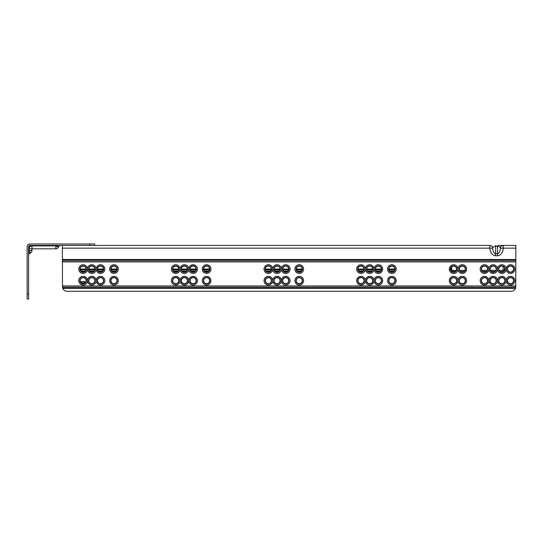 <?xml version="1.0" encoding="UTF-8"?>
<svg xmlns="http://www.w3.org/2000/svg" width="543" height="543" viewBox="0 0 543 543"><rect width="100%" height="100%" fill="white"/><g stroke="black" fill="none" stroke-linecap="round" stroke-linejoin="round"><path stroke-width="0.81" d="M113.989 272.077A2.993 2.993 0 0 0 116.976 269.09A2.993 2.993 0 0 0 113.989 266.097A2.993 2.993 0 0 0 110.996 269.09A2.993 2.993 0 0 0 113.989 272.077M117.207 269.09A3.224 3.224 0 0 1 113.989 272.308A3.224 3.224 0 0 1 110.765 269.09A3.224 3.224 0 0 1 113.989 265.866A3.224 3.224 0 0 1 117.207 269.09M109.645 269.09A4.344 4.344 0 0 1 113.989 264.746A4.344 4.344 0 0 1 118.326 269.09A4.344 4.344 0 0 1 113.989 273.428A4.344 4.344 0 0 1 109.645 269.09M113.989 283.656A2.993 2.993 0 0 0 116.976 280.663A2.993 2.993 0 0 0 113.989 277.677A2.993 2.993 0 0 0 110.996 280.663A2.993 2.993 0 0 0 113.989 283.656M117.207 280.663A3.224 3.224 0 0 1 113.989 283.887A3.224 3.224 0 0 1 110.765 280.663A3.224 3.224 0 0 1 113.989 277.446A3.224 3.224 0 0 1 117.207 280.663M109.645 280.663A4.344 4.344 0 0 1 113.989 276.326A4.344 4.344 0 0 1 118.326 280.663A4.344 4.344 0 0 1 113.989 285.007A4.344 4.344 0 0 1 109.645 280.663M100.482 272.077A2.993 2.993 0 0 0 103.469 269.09A2.993 2.993 0 0 0 100.482 266.097A2.993 2.993 0 0 0 97.489 269.09A2.993 2.993 0 0 0 100.482 272.077M103.699 269.09A3.224 3.224 0 0 1 100.482 272.308A3.224 3.224 0 0 1 97.258 269.09A3.224 3.224 0 0 1 100.482 265.866A3.224 3.224 0 0 1 103.699 269.09M96.138 269.09A4.344 4.344 0 0 1 100.482 264.746A4.344 4.344 0 0 1 104.819 269.09A4.344 4.344 0 0 1 100.482 273.428A4.344 4.344 0 0 1 96.138 269.09A4.344 4.344 0 0 1 91.794 273.428A4.344 4.344 0 0 1 87.457 269.09A4.344 4.344 0 0 1 91.794 264.746A4.344 4.344 0 0 1 96.138 269.09M100.482 283.656A2.993 2.993 0 0 0 103.469 280.663A2.993 2.993 0 0 0 100.482 277.677A2.993 2.993 0 0 0 97.489 280.663A2.993 2.993 0 0 0 100.482 283.656M103.699 280.663A3.224 3.224 0 0 1 100.482 283.887A3.224 3.224 0 0 1 97.258 280.663A3.224 3.224 0 0 1 100.482 277.446A3.224 3.224 0 0 1 103.699 280.663M96.138 280.663A4.344 4.344 0 0 1 100.482 276.326A4.344 4.344 0 0 1 104.819 280.663A4.344 4.344 0 0 1 100.482 285.007A4.344 4.344 0 0 1 96.138 280.663A4.344 4.344 0 0 1 91.794 285.007A4.344 4.344 0 0 1 87.457 280.663A4.344 4.344 0 0 1 91.794 276.326A4.344 4.344 0 0 1 96.138 280.663M91.794 272.077A2.993 2.993 0 0 0 94.787 269.09A2.993 2.993 0 0 0 91.794 266.097A2.993 2.993 0 0 0 88.808 269.09A2.993 2.993 0 0 0 91.794 272.077M95.018 269.09A3.224 3.224 0 0 1 91.794 272.308A3.224 3.224 0 0 1 88.57 269.09A3.224 3.224 0 0 1 91.794 265.866A3.224 3.224 0 0 1 95.018 269.09M91.794 283.656A2.993 2.993 0 0 0 94.787 280.663A2.993 2.993 0 0 0 91.794 277.677A2.993 2.993 0 0 0 88.808 280.663A2.993 2.993 0 0 0 91.794 283.656M95.018 280.663A3.224 3.224 0 0 1 91.794 283.887A3.224 3.224 0 0 1 88.57 280.663A3.224 3.224 0 0 1 91.794 277.446A3.224 3.224 0 0 1 95.018 280.663M83.113 272.077A2.993 2.993 0 0 0 86.099 269.09A2.993 2.993 0 0 0 83.113 266.097A2.993 2.993 0 0 0 80.12 269.09A2.993 2.993 0 0 0 83.113 272.077M86.337 269.09A3.224 3.224 0 0 1 83.113 272.308A3.224 3.224 0 0 1 79.889 269.09A3.224 3.224 0 0 1 83.113 265.866A3.224 3.224 0 0 1 86.337 269.09M78.769 269.09A4.344 4.344 0 0 1 83.113 264.746A4.344 4.344 0 0 1 87.457 269.09A4.344 4.344 0 0 1 83.113 273.428A4.344 4.344 0 0 1 78.769 269.09M83.113 283.656A2.993 2.993 0 0 0 86.099 280.663A2.993 2.993 0 0 0 83.113 277.677A2.993 2.993 0 0 0 80.12 280.663A2.993 2.993 0 0 0 83.113 283.656M86.337 280.663A3.224 3.224 0 0 1 83.113 283.887A3.224 3.224 0 0 1 79.889 280.663A3.224 3.224 0 0 1 83.113 277.446A3.224 3.224 0 0 1 86.337 280.663M78.769 280.663A4.344 4.344 0 0 1 83.113 276.326A4.344 4.344 0 0 1 87.457 280.663A4.344 4.344 0 0 1 83.113 285.007A4.344 4.344 0 0 1 78.769 280.663M175.735 272.077A2.993 2.993 0 0 0 178.728 269.09A2.993 2.993 0 0 0 175.735 266.097A2.993 2.993 0 0 0 172.749 269.09A2.993 2.993 0 0 0 175.735 272.077M178.959 269.09A3.224 3.224 0 0 1 175.735 272.308A3.224 3.224 0 0 1 172.518 269.09A3.224 3.224 0 0 1 175.735 265.866A3.224 3.224 0 0 1 178.959 269.09M171.398 269.09A4.344 4.344 0 0 1 175.735 264.746A4.344 4.344 0 0 1 180.079 269.09A4.344 4.344 0 0 1 184.423 264.746A4.344 4.344 0 0 1 188.76 269.09A4.344 4.344 0 0 1 193.104 264.746A4.344 4.344 0 0 1 197.448 269.09A4.344 4.344 0 0 1 193.104 273.428A4.344 4.344 0 0 1 188.76 269.09A4.344 4.344 0 0 1 184.423 273.428A4.344 4.344 0 0 1 180.079 269.09A4.344 4.344 0 0 1 175.735 273.428A4.344 4.344 0 0 1 171.398 269.09M175.735 283.656A2.993 2.993 0 0 0 178.728 280.663A2.993 2.993 0 0 0 175.735 277.677A2.993 2.993 0 0 0 172.749 280.663A2.993 2.993 0 0 0 175.735 283.656M178.959 280.663A3.224 3.224 0 0 1 175.735 283.887A3.224 3.224 0 0 1 172.518 280.663A3.224 3.224 0 0 1 175.735 277.446A3.224 3.224 0 0 1 178.959 280.663M171.398 280.663A4.344 4.344 0 0 1 175.735 276.326A4.344 4.344 0 0 1 180.079 280.663A4.344 4.344 0 0 1 184.423 276.326A4.344 4.344 0 0 1 188.76 280.663A4.344 4.344 0 0 1 193.104 276.326A4.344 4.344 0 0 1 197.448 280.663A4.344 4.344 0 0 1 193.104 285.007A4.344 4.344 0 0 1 188.76 280.663A4.344 4.344 0 0 1 184.423 285.007A4.344 4.344 0 0 1 180.079 280.663A4.344 4.344 0 0 1 175.735 285.007A4.344 4.344 0 0 1 171.398 280.663M184.423 272.077A2.993 2.993 0 0 0 187.41 269.09A2.993 2.993 0 0 0 184.423 266.097A2.993 2.993 0 0 0 181.43 269.09A2.993 2.993 0 0 0 184.423 272.077M187.647 269.09A3.224 3.224 0 0 1 184.423 272.308A3.224 3.224 0 0 1 181.199 269.09A3.224 3.224 0 0 1 184.423 265.866A3.224 3.224 0 0 1 187.647 269.09M184.423 283.656A2.993 2.993 0 0 0 187.41 280.663A2.993 2.993 0 0 0 184.423 277.677A2.993 2.993 0 0 0 181.43 280.663A2.993 2.993 0 0 0 184.423 283.656M187.647 280.663A3.224 3.224 0 0 1 184.423 283.887A3.224 3.224 0 0 1 181.199 280.663A3.224 3.224 0 0 1 184.423 277.446A3.224 3.224 0 0 1 187.647 280.663M193.104 272.077A2.993 2.993 0 0 0 196.098 269.09A2.993 2.993 0 0 0 193.104 266.097A2.993 2.993 0 0 0 190.111 269.09A2.993 2.993 0 0 0 193.104 272.077M196.328 269.09A3.224 3.224 0 0 1 193.104 272.308A3.224 3.224 0 0 1 189.88 269.09A3.224 3.224 0 0 1 193.104 265.866A3.224 3.224 0 0 1 196.328 269.09M193.104 283.656A2.993 2.993 0 0 0 196.098 280.663A2.993 2.993 0 0 0 193.104 277.677A2.993 2.993 0 0 0 190.111 280.663A2.993 2.993 0 0 0 193.104 283.656M196.328 280.663A3.224 3.224 0 0 1 193.104 283.887A3.224 3.224 0 0 1 189.88 280.663A3.224 3.224 0 0 1 193.104 277.446A3.224 3.224 0 0 1 196.328 280.663M206.611 272.077A2.993 2.993 0 0 0 209.605 269.09A2.993 2.993 0 0 0 206.611 266.097A2.993 2.993 0 0 0 203.625 269.09A2.993 2.993 0 0 0 206.611 272.077M209.836 269.09A3.224 3.224 0 0 1 206.611 272.308A3.224 3.224 0 0 1 203.387 269.09A3.224 3.224 0 0 1 206.611 265.866A3.224 3.224 0 0 1 209.836 269.09M202.274 269.09A4.344 4.344 0 0 1 206.611 264.746A4.344 4.344 0 0 1 210.956 269.09A4.344 4.344 0 0 1 206.611 273.428A4.344 4.344 0 0 1 202.274 269.09M206.611 283.656A2.993 2.993 0 0 0 209.605 280.663A2.993 2.993 0 0 0 206.611 277.677A2.993 2.993 0 0 0 203.625 280.663A2.993 2.993 0 0 0 206.611 283.656M209.836 280.663A3.224 3.224 0 0 1 206.611 283.887A3.224 3.224 0 0 1 203.387 280.663A3.224 3.224 0 0 1 206.611 277.446A3.224 3.224 0 0 1 209.836 280.663M202.274 280.663A4.344 4.344 0 0 1 206.611 276.326A4.344 4.344 0 0 1 210.956 280.663A4.344 4.344 0 0 1 206.611 285.007A4.344 4.344 0 0 1 202.274 280.663M268.364 272.077A2.993 2.993 0 0 0 271.357 269.09A2.993 2.993 0 0 0 268.364 266.097A2.993 2.993 0 0 0 265.371 269.09A2.993 2.993 0 0 0 268.364 272.077M271.588 269.09A3.224 3.224 0 0 1 268.364 272.308A3.224 3.224 0 0 1 265.14 269.09A3.224 3.224 0 0 1 268.364 265.866A3.224 3.224 0 0 1 271.588 269.09M264.02 269.09A4.344 4.344 0 0 1 268.364 264.746A4.344 4.344 0 0 1 272.708 269.09A4.344 4.344 0 0 1 277.045 264.746A4.344 4.344 0 0 1 281.389 269.09A4.344 4.344 0 0 1 285.733 264.746A4.344 4.344 0 0 1 290.071 269.09A4.344 4.344 0 0 1 285.733 273.428A4.344 4.344 0 0 1 281.389 269.09A4.344 4.344 0 0 1 277.045 273.428A4.344 4.344 0 0 1 272.708 269.09A4.344 4.344 0 0 1 268.364 273.428A4.344 4.344 0 0 1 264.02 269.09M268.364 283.656A2.993 2.993 0 0 0 271.357 280.663A2.993 2.993 0 0 0 268.364 277.677A2.993 2.993 0 0 0 265.371 280.663A2.993 2.993 0 0 0 268.364 283.656M271.588 280.663A3.224 3.224 0 0 1 268.364 283.887A3.224 3.224 0 0 1 265.14 280.663A3.224 3.224 0 0 1 268.364 277.446A3.224 3.224 0 0 1 271.588 280.663M264.02 280.663A4.344 4.344 0 0 1 268.364 276.326A4.344 4.344 0 0 1 272.708 280.663A4.344 4.344 0 0 1 277.045 276.326A4.344 4.344 0 0 1 281.389 280.663A4.344 4.344 0 0 1 285.733 276.326A4.344 4.344 0 0 1 290.071 280.663A4.344 4.344 0 0 1 285.733 285.007A4.344 4.344 0 0 1 281.389 280.663A4.344 4.344 0 0 1 277.045 285.007A4.344 4.344 0 0 1 272.708 280.663A4.344 4.344 0 0 1 268.364 285.007A4.344 4.344 0 0 1 264.02 280.663M277.045 272.077A2.993 2.993 0 0 0 280.039 269.09A2.993 2.993 0 0 0 277.045 266.097A2.993 2.993 0 0 0 274.059 269.09A2.993 2.993 0 0 0 277.045 272.077M280.269 269.09A3.224 3.224 0 0 1 277.045 272.308A3.224 3.224 0 0 1 273.828 269.09A3.224 3.224 0 0 1 277.045 265.866A3.224 3.224 0 0 1 280.269 269.09M277.045 283.656A2.993 2.993 0 0 0 280.039 280.663A2.993 2.993 0 0 0 277.045 277.677A2.993 2.993 0 0 0 274.059 280.663A2.993 2.993 0 0 0 277.045 283.656M280.269 280.663A3.224 3.224 0 0 1 277.045 283.887A3.224 3.224 0 0 1 273.828 280.663A3.224 3.224 0 0 1 277.045 277.446A3.224 3.224 0 0 1 280.269 280.663M285.733 272.077A2.993 2.993 0 0 0 288.72 269.09A2.993 2.993 0 0 0 285.733 266.097A2.993 2.993 0 0 0 282.74 269.09A2.993 2.993 0 0 0 285.733 272.077M288.957 269.09A3.224 3.224 0 0 1 285.733 272.308A3.224 3.224 0 0 1 282.509 269.09A3.224 3.224 0 0 1 285.733 265.866A3.224 3.224 0 0 1 288.957 269.09M285.733 283.656A2.993 2.993 0 0 0 288.72 280.663A2.993 2.993 0 0 0 285.733 277.677A2.993 2.993 0 0 0 282.74 280.663A2.993 2.993 0 0 0 285.733 283.656M288.957 280.663A3.224 3.224 0 0 1 285.733 283.887A3.224 3.224 0 0 1 282.509 280.663A3.224 3.224 0 0 1 285.733 277.446A3.224 3.224 0 0 1 288.957 280.663M299.241 272.077A2.993 2.993 0 0 0 302.234 269.09A2.993 2.993 0 0 0 299.241 266.097A2.993 2.993 0 0 0 296.247 269.09A2.993 2.993 0 0 0 299.241 272.077M302.465 269.09A3.224 3.224 0 0 1 299.241 272.308A3.224 3.224 0 0 1 296.016 269.09A3.224 3.224 0 0 1 299.241 265.866A3.224 3.224 0 0 1 302.465 269.09M294.897 269.09A4.344 4.344 0 0 1 299.241 264.746A4.344 4.344 0 0 1 303.585 269.09A4.344 4.344 0 0 1 299.241 273.428A4.344 4.344 0 0 1 294.897 269.09M299.241 283.656A2.993 2.993 0 0 0 302.234 280.663A2.993 2.993 0 0 0 299.241 277.677A2.993 2.993 0 0 0 296.247 280.663A2.993 2.993 0 0 0 299.241 283.656M302.465 280.663A3.224 3.224 0 0 1 299.241 283.887A3.224 3.224 0 0 1 296.016 280.663A3.224 3.224 0 0 1 299.241 277.446A3.224 3.224 0 0 1 302.465 280.663M294.897 280.663A4.344 4.344 0 0 1 299.241 276.326A4.344 4.344 0 0 1 303.585 280.663A4.344 4.344 0 0 1 299.241 285.007A4.344 4.344 0 0 1 294.897 280.663M360.993 272.077A2.993 2.993 0 0 0 363.98 269.09A2.993 2.993 0 0 0 360.993 266.097A2.993 2.993 0 0 0 358 269.09A2.993 2.993 0 0 0 360.993 272.077M364.21 269.09A3.224 3.224 0 0 1 360.993 272.308A3.224 3.224 0 0 1 357.769 269.09A3.224 3.224 0 0 1 360.993 265.866A3.224 3.224 0 0 1 364.21 269.09M356.649 269.09A4.344 4.344 0 0 1 360.993 264.746A4.344 4.344 0 0 1 365.33 269.09A4.344 4.344 0 0 1 369.674 264.746A4.344 4.344 0 0 1 374.018 269.09A4.344 4.344 0 0 1 378.356 264.746A4.344 4.344 0 0 1 382.7 269.09A4.344 4.344 0 0 1 378.356 273.428A4.344 4.344 0 0 1 374.018 269.09A4.344 4.344 0 0 1 369.674 273.428A4.344 4.344 0 0 1 365.33 269.09A4.344 4.344 0 0 1 360.993 273.428A4.344 4.344 0 0 1 356.649 269.09M360.993 283.656A2.993 2.993 0 0 0 363.98 280.663A2.993 2.993 0 0 0 360.993 277.677A2.993 2.993 0 0 0 358 280.663A2.993 2.993 0 0 0 360.993 283.656M364.21 280.663A3.224 3.224 0 0 1 360.993 283.887A3.224 3.224 0 0 1 357.769 280.663A3.224 3.224 0 0 1 360.993 277.446A3.224 3.224 0 0 1 364.21 280.663M356.649 280.663A4.344 4.344 0 0 1 360.993 276.326A4.344 4.344 0 0 1 365.33 280.663A4.344 4.344 0 0 1 369.674 276.326A4.344 4.344 0 0 1 374.018 280.663A4.344 4.344 0 0 1 378.356 276.326A4.344 4.344 0 0 1 382.7 280.663A4.344 4.344 0 0 1 378.356 285.007A4.344 4.344 0 0 1 374.018 280.663A4.344 4.344 0 0 1 369.674 285.007A4.344 4.344 0 0 1 365.33 280.663A4.344 4.344 0 0 1 360.993 285.007A4.344 4.344 0 0 1 356.649 280.663M369.674 272.077A2.993 2.993 0 0 0 372.668 269.09A2.993 2.993 0 0 0 369.674 266.097A2.993 2.993 0 0 0 366.681 269.09A2.993 2.993 0 0 0 369.674 272.077M372.898 269.09A3.224 3.224 0 0 1 369.674 272.308A3.224 3.224 0 0 1 366.45 269.09A3.224 3.224 0 0 1 369.674 265.866A3.224 3.224 0 0 1 372.898 269.09M369.674 283.656A2.993 2.993 0 0 0 372.668 280.663A2.993 2.993 0 0 0 369.674 277.677A2.993 2.993 0 0 0 366.681 280.663A2.993 2.993 0 0 0 369.674 283.656M372.898 280.663A3.224 3.224 0 0 1 369.674 283.887A3.224 3.224 0 0 1 366.45 280.663A3.224 3.224 0 0 1 369.674 277.446A3.224 3.224 0 0 1 372.898 280.663M378.356 272.077A2.993 2.993 0 0 0 381.349 269.09A2.993 2.993 0 0 0 378.356 266.097A2.993 2.993 0 0 0 375.369 269.09A2.993 2.993 0 0 0 378.356 272.077M381.58 269.09A3.224 3.224 0 0 1 378.356 272.308A3.224 3.224 0 0 1 375.138 269.09A3.224 3.224 0 0 1 378.356 265.866A3.224 3.224 0 0 1 381.58 269.09M378.356 283.656A2.993 2.993 0 0 0 381.349 280.663A2.993 2.993 0 0 0 378.356 277.677A2.993 2.993 0 0 0 375.369 280.663A2.993 2.993 0 0 0 378.356 283.656M381.58 280.663A3.224 3.224 0 0 1 378.356 283.887A3.224 3.224 0 0 1 375.138 280.663A3.224 3.224 0 0 1 378.356 277.446A3.224 3.224 0 0 1 381.58 280.663M391.863 272.077A2.993 2.993 0 0 0 394.856 269.09A2.993 2.993 0 0 0 391.863 266.097A2.993 2.993 0 0 0 388.876 269.09A2.993 2.993 0 0 0 391.863 272.077M395.087 269.09A3.224 3.224 0 0 1 391.863 272.308A3.224 3.224 0 0 1 388.645 269.09A3.224 3.224 0 0 1 391.863 265.866A3.224 3.224 0 0 1 395.087 269.09M387.526 269.09A4.344 4.344 0 0 1 391.863 264.746A4.344 4.344 0 0 1 396.207 269.09A4.344 4.344 0 0 1 391.863 273.428A4.344 4.344 0 0 1 387.526 269.09M391.863 283.656A2.993 2.993 0 0 0 394.856 280.663A2.993 2.993 0 0 0 391.863 277.677A2.993 2.993 0 0 0 388.876 280.663A2.993 2.993 0 0 0 391.863 283.656M395.087 280.663A3.224 3.224 0 0 1 391.863 283.887A3.224 3.224 0 0 1 388.645 280.663A3.224 3.224 0 0 1 391.863 277.446A3.224 3.224 0 0 1 395.087 280.663M387.526 280.663A4.344 4.344 0 0 1 391.863 276.326A4.344 4.344 0 0 1 396.207 280.663A4.344 4.344 0 0 1 391.863 285.007A4.344 4.344 0 0 1 387.526 280.663M453.615 272.077A2.993 2.993 0 0 0 456.609 269.09A2.993 2.993 0 0 0 453.615 266.097A2.993 2.993 0 0 0 450.629 269.09A2.993 2.993 0 0 0 453.615 272.077M456.839 269.09A3.224 3.224 0 0 1 453.615 272.308A3.224 3.224 0 0 1 450.391 269.09A3.224 3.224 0 0 1 453.615 265.866A3.224 3.224 0 0 1 456.839 269.09M449.278 269.09A4.344 4.344 0 0 1 453.615 264.746A4.344 4.344 0 0 1 457.959 269.09A4.344 4.344 0 0 1 462.303 264.746A4.344 4.344 0 0 1 466.641 269.09A4.344 4.344 0 0 1 462.303 273.428A4.344 4.344 0 0 1 457.959 269.09A4.344 4.344 0 0 1 453.615 273.428A4.344 4.344 0 0 1 449.278 269.09M453.615 283.656A2.993 2.993 0 0 0 456.609 280.663A2.993 2.993 0 0 0 453.615 277.677A2.993 2.993 0 0 0 450.629 280.663A2.993 2.993 0 0 0 453.615 283.656M456.839 280.663A3.224 3.224 0 0 1 453.615 283.887A3.224 3.224 0 0 1 450.391 280.663A3.224 3.224 0 0 1 453.615 277.446A3.224 3.224 0 0 1 456.839 280.663M449.278 280.663A4.344 4.344 0 0 1 453.615 276.326A4.344 4.344 0 0 1 457.959 280.663A4.344 4.344 0 0 1 462.303 276.326A4.344 4.344 0 0 1 466.641 280.663A4.344 4.344 0 0 1 462.303 285.007A4.344 4.344 0 0 1 457.959 280.663A4.344 4.344 0 0 1 453.615 285.007A4.344 4.344 0 0 1 449.278 280.663M462.303 272.077A2.993 2.993 0 0 0 465.29 269.09A2.993 2.993 0 0 0 462.303 266.097A2.993 2.993 0 0 0 459.31 269.09A2.993 2.993 0 0 0 462.303 272.077M465.521 269.09A3.224 3.224 0 0 1 462.303 272.308A3.224 3.224 0 0 1 459.079 269.09A3.224 3.224 0 0 1 462.303 265.866A3.224 3.224 0 0 1 465.521 269.09M462.303 283.656A2.993 2.993 0 0 0 465.29 280.663A2.993 2.993 0 0 0 462.303 277.677A2.993 2.993 0 0 0 459.31 280.663A2.993 2.993 0 0 0 462.303 283.656M465.521 280.663A3.224 3.224 0 0 1 462.303 283.887A3.224 3.224 0 0 1 459.079 280.663A3.224 3.224 0 0 1 462.303 277.446A3.224 3.224 0 0 1 465.521 280.663M484.492 272.077A2.993 2.993 0 0 0 487.485 269.09A2.993 2.993 0 0 0 484.492 266.097A2.993 2.993 0 0 0 481.498 269.09A2.993 2.993 0 0 0 484.492 272.077M487.716 269.09A3.224 3.224 0 0 1 484.492 272.308A3.224 3.224 0 0 1 481.268 269.09A3.224 3.224 0 0 1 484.492 265.866A3.224 3.224 0 0 1 487.716 269.09M480.148 269.09A4.344 4.344 0 0 1 484.492 264.746A4.344 4.344 0 0 1 488.836 269.09A4.344 4.344 0 0 1 493.173 264.746A4.344 4.344 0 0 1 497.517 269.09A4.344 4.344 0 0 1 501.861 264.746A4.344 4.344 0 0 1 506.198 269.09A4.344 4.344 0 0 1 510.542 264.746A4.344 4.344 0 0 1 514.886 269.09A4.344 4.344 0 0 1 510.542 273.428A4.344 4.344 0 0 1 506.198 269.09A4.344 4.344 0 0 1 501.861 273.428A4.344 4.344 0 0 1 497.517 269.09A4.344 4.344 0 0 1 493.173 273.428A4.344 4.344 0 0 1 488.836 269.09A4.344 4.344 0 0 1 484.492 273.428A4.344 4.344 0 0 1 480.148 269.09M484.492 283.656A2.993 2.993 0 0 0 487.485 280.663A2.993 2.993 0 0 0 484.492 277.677A2.993 2.993 0 0 0 481.498 280.663A2.993 2.993 0 0 0 484.492 283.656M487.716 280.663A3.224 3.224 0 0 1 484.492 283.887A3.224 3.224 0 0 1 481.268 280.663A3.224 3.224 0 0 1 484.492 277.446A3.224 3.224 0 0 1 487.716 280.663M480.148 280.663A4.344 4.344 0 0 1 484.492 276.326A4.344 4.344 0 0 1 488.836 280.663A4.344 4.344 0 0 1 493.173 276.326A4.344 4.344 0 0 1 497.517 280.663A4.344 4.344 0 0 1 501.861 276.326A4.344 4.344 0 0 1 506.198 280.663A4.344 4.344 0 0 1 510.542 276.326A4.344 4.344 0 0 1 514.886 280.663A4.344 4.344 0 0 1 510.542 285.007A4.344 4.344 0 0 1 506.198 280.663A4.344 4.344 0 0 1 501.861 285.007A4.344 4.344 0 0 1 497.517 280.663A4.344 4.344 0 0 1 493.173 285.007A4.344 4.344 0 0 1 488.836 280.663A4.344 4.344 0 0 1 484.492 285.007A4.344 4.344 0 0 1 480.148 280.663M493.173 272.077A2.993 2.993 0 0 0 496.166 269.09A2.993 2.993 0 0 0 493.173 266.097A2.993 2.993 0 0 0 490.186 269.09A2.993 2.993 0 0 0 493.173 272.077M496.397 269.09A3.224 3.224 0 0 1 493.173 272.308A3.224 3.224 0 0 1 489.956 269.09A3.224 3.224 0 0 1 493.173 265.866A3.224 3.224 0 0 1 496.397 269.09M493.173 283.656A2.993 2.993 0 0 0 496.166 280.663A2.993 2.993 0 0 0 493.173 277.677A2.993 2.993 0 0 0 490.186 280.663A2.993 2.993 0 0 0 493.173 283.656M496.397 280.663A3.224 3.224 0 0 1 493.173 283.887A3.224 3.224 0 0 1 489.956 280.663A3.224 3.224 0 0 1 493.173 277.446A3.224 3.224 0 0 1 496.397 280.663M501.861 272.077A2.993 2.993 0 0 0 504.847 269.09A2.993 2.993 0 0 0 501.861 266.097A2.993 2.993 0 0 0 498.868 269.09A2.993 2.993 0 0 0 501.861 272.077M505.085 269.09A3.224 3.224 0 0 1 501.861 272.308A3.224 3.224 0 0 1 498.637 269.09A3.224 3.224 0 0 1 501.861 265.866A3.224 3.224 0 0 1 505.085 269.09M501.861 283.656A2.993 2.993 0 0 0 504.847 280.663A2.993 2.993 0 0 0 501.861 277.677A2.993 2.993 0 0 0 498.868 280.663A2.993 2.993 0 0 0 501.861 283.656M505.085 280.663A3.224 3.224 0 0 1 501.861 283.887A3.224 3.224 0 0 1 498.637 280.663A3.224 3.224 0 0 1 501.861 277.446A3.224 3.224 0 0 1 505.085 280.663M507.318 269.09A3.224 3.224 0 0 1 510.542 265.866A3.224 3.224 0 0 1 513.766 269.09A3.224 3.224 0 0 1 510.542 272.308A3.224 3.224 0 0 1 507.318 269.09M510.542 272.077A2.993 2.993 0 0 0 513.535 269.09A2.993 2.993 0 0 0 510.542 266.097A2.993 2.993 0 0 0 507.549 269.09A2.993 2.993 0 0 0 510.542 272.077M507.318 280.663A3.224 3.224 0 0 1 510.542 277.446A3.224 3.224 0 0 1 513.766 280.663A3.224 3.224 0 0 1 510.542 283.887A3.224 3.224 0 0 1 507.318 280.663M510.542 283.656A2.993 2.993 0 0 0 513.535 280.663A2.993 2.993 0 0 0 510.542 277.677A2.993 2.993 0 0 0 507.549 280.663A2.993 2.993 0 0 0 510.542 283.656M515.728 287.532L515.47 288.333A4.826 4.826 0 0 1 511.024 291.279L67.189 291.279A4.826 4.826 0 0 1 62.744 288.333L62.493 287.532L515.728 287.532L515.85 245.45L498.481 245.45M62.493 287.532L62.37 245.45M94.692 245.45L30.041 245.45A1.446 1.446 0 0 0 28.596 246.895L28.596 298.996L27.15 298.996L27.15 246.895A2.891 2.891 0 0 1 30.041 244.004L94.692 244.004L94.692 245.45L489.813 245.45L489.813 248.151L492.705 248.165C492.996 247.024 493.954 246.4 495.589 246.298L497.517 246.298C499.146 246.4 500.11 247.024 500.402 248.165C500.11 251.585 499.146 253.452 497.517 253.764L495.589 253.764C493.954 253.452 492.996 251.585 492.705 248.165C492.447 246.502 491.483 245.592 489.813 245.45M62.37 248.151L489.813 248.151C490.336 252.814 492.263 255.366 495.589 255.814L497.517 255.814C500.843 255.366 502.77 252.814 503.293 248.151L503.293 245.45C501.623 245.592 500.653 246.502 500.402 248.165L515.85 248.151M450.724 269.484L451.206 269.314L450.724 268.337M450.242 269.857L450.724 269.688L450.629 269.016M81.341 271.5L84.878 271.5L81.341 271.5M90.029 271.5L93.566 271.5L90.029 271.5M98.711 271.5L102.247 271.5L98.711 271.5M112.218 271.5L115.754 271.5L112.218 271.5M173.97 271.5L177.507 271.5L173.97 271.5M182.652 271.5L186.188 271.5L182.652 271.5M191.34 271.5L194.876 271.5L191.34 271.5M204.847 271.5L208.383 271.5L204.847 271.5M266.593 271.5L270.136 271.5L266.593 271.5M275.281 271.5L278.817 271.5L275.281 271.5M283.962 271.5L287.498 271.5L283.962 271.5M297.469 271.5L301.005 271.5L297.469 271.5M359.222 271.5L362.758 271.5L359.222 271.5M367.903 271.5L371.446 271.5L367.903 271.5M376.591 271.5L380.127 271.5L376.591 271.5M390.098 271.5L393.634 271.5L390.098 271.5M84.749 283.079L84.749 281.634L84.749 283.079L84.124 283.079L84.124 281.634L80.283 281.634M84.749 281.634L84.124 281.634M84.124 283.079L81.939 283.079L81.939 281.634M81.939 283.079L81.341 283.079M503.626 271.5L500.089 271.5M494.945 271.5L491.408 271.5M486.263 271.5L482.72 271.5M464.068 271.5L460.532 271.5M455.387 271.5L453.133 271.5L453.133 270.339L456.33 270.339L451.688 270.339L451.688 266.803M451.851 271.5L453.133 271.5M504.576 270.339L499.146 270.339L503.117 270.339L503.117 266.375M495.888 270.339L490.458 270.339L495.888 270.339M487.207 270.339L481.777 270.339L487.207 270.339M465.018 270.339L459.588 270.339L465.018 270.339M451.206 267.319L451.206 270.855M504.752 269.844L504.752 268.337M504.562 269.342L504.725 269.946M503.626 270.312L504.691 270.054M451.206 269.857L451.206 270.339L451.206 269.857L450.765 269.986M451.206 270.339L451.688 270.339M503.599 270.339L504.562 269.376L504.562 267.801M451.206 267.448L451.206 269.314M27.15 250.533L27.15 246.895M28.596 250.533L29.078 250.533L28.84 254.015L30.53 253.038A2.891 2.891 0 0 0 31.976 250.533L31.976 249.312A0.482 0.482 0 0 1 32.458 248.823A0.482 0.482 0 0 0 31.976 249.312L31.562 248.823L31.976 248.416L32.458 248.823L55.875 248.823A2.891 2.891 0 0 0 58.379 247.377A2.891 2.891 0 0 1 55.875 248.823A2.891 2.891 0 0 0 58.379 247.377L59.357 245.687L58.379 247.377L55.875 245.931L55.875 245.45M59.357 245.687A0.482 0.482 0 0 1 59.771 245.45A0.482 0.482 0 0 0 59.357 245.687L55.875 245.931L55.875 248.823M94.692 244.004L94.692 244.771M30.041 245.45L30.041 245.931L31.976 245.931L31.976 248.416L31.562 248.823L29.078 248.823A2.891 2.891 0 0 1 31.976 245.931L55.875 245.931M30.041 244.004L51.273 244.004M28.596 254.429A0.482 0.482 0 0 1 28.84 254.015M62.37 261.848L515.85 261.848M62.37 285.971L515.85 285.971M62.37 259.493L515.85 259.493M62.37 260.294L515.85 260.294M62.37 261.651L515.85 261.651M62.37 286.175L515.85 286.175M62.744 288.333L515.47 288.333M497.517 245.45L497.517 255.814M495.589 255.814L495.589 245.45M80.12 269.09L86.099 269.09M88.808 269.09L94.787 269.09M97.489 269.09L103.469 269.09M110.996 269.09L116.976 269.09M172.749 269.09L178.728 269.09M181.43 269.09L187.41 269.09M190.111 269.09L196.098 269.09M203.625 269.09L209.605 269.09M265.371 269.09L271.357 269.09M274.059 269.09L280.039 269.09M282.74 269.09L288.72 269.09M296.247 269.09L302.234 269.09M358 269.09L363.98 269.09M366.681 269.09L372.668 269.09M375.369 269.09L381.349 269.09M388.876 269.09L394.856 269.09M80.235 269.912L85.991 269.912M88.916 269.912L94.672 269.912M97.604 269.912L103.353 269.912M111.111 269.912L116.86 269.912M172.864 269.912L178.613 269.912M181.545 269.912L187.294 269.912M190.226 269.912L195.982 269.912M203.74 269.912L209.489 269.912M265.486 269.912L271.242 269.912M274.174 269.912L279.923 269.912M282.855 269.912L288.604 269.912M296.363 269.912L302.118 269.912M358.115 269.912L363.864 269.912M366.796 269.912L372.552 269.912M375.485 269.912L381.234 269.912M388.992 269.912L394.741 269.912M80.955 271.161L85.265 271.161M89.643 271.161L93.953 271.161M98.324 271.161L102.634 271.161M111.831 271.161L116.141 271.161M173.584 271.161L177.894 271.161M182.265 271.161L186.575 271.161M190.946 271.161L195.263 271.161M204.46 271.161L208.77 271.161M266.206 271.161L270.523 271.161M274.894 271.161L279.204 271.161M283.575 271.161L287.885 271.161M297.082 271.161L301.399 271.161M358.835 271.161L363.145 271.161M367.516 271.161L371.833 271.161M376.204 271.161L380.514 271.161M389.711 271.161L394.021 271.161M31.976 250.533L29.078 250.533L29.078 246.895L28.596 246.895M30.53 253.038L29.078 250.533M89.867 245.45L89.867 244.004M30.041 245.931A0.964 0.964 0 0 0 29.078 246.895M27.15 294.177L28.596 294.177"/></g></svg>
